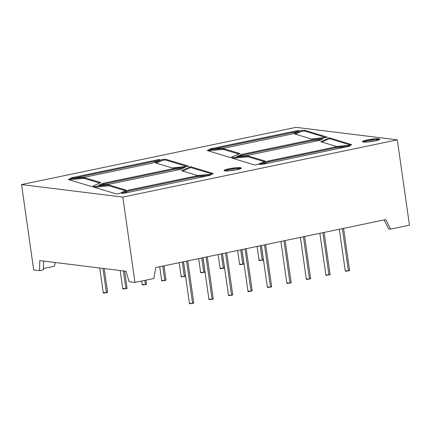 <?xml version="1.0" encoding="UTF-8"?>
<svg xmlns="http://www.w3.org/2000/svg" width="431" height="431" viewBox="0 0 431 431"><rect width="100%" height="100%" fill="white"/><g stroke="black" fill="none" stroke-linecap="round" stroke-linejoin="round"><path stroke-width="0.65" d="M379.463 139.806L375.379 139.676L367.26 140.792A8.695 1.148 -8.1 0 1 379.097 139.714A8.695 1.148 -8.1 0 0 367.26 140.792L367.142 139.94A8.695 1.148 171.9 0 1 378.725 138.825A8.695 1.148 171.9 0 1 374.975 140.91A8.695 1.148 171.9 0 1 363.392 142.025A8.695 1.148 171.9 0 1 367.142 139.94A8.695 1.148 171.9 0 1 379.668 139.197A8.695 1.148 171.9 0 1 374.975 140.91L366.862 142.025L362.476 141.718L363.543 140.91L367.142 139.94L375.256 138.825L379.641 139.132L378.574 139.94L374.975 140.91A8.695 1.148 171.9 0 1 362.449 141.648A8.695 1.148 171.9 0 1 367.142 139.94L367.26 140.792A8.695 1.148 -8.1 0 0 363.139 141.988A8.695 1.148 -8.1 0 1 367.26 140.792L362.988 142.063M241.107 168.661L235.471 168.661L228.904 169.652A8.695 1.148 -8.1 0 1 240.74 168.575A8.695 1.148 -8.1 0 0 228.904 169.652L228.786 168.796A8.695 1.148 171.9 0 1 240.369 167.681A8.695 1.148 171.9 0 1 236.619 169.766A8.695 1.148 171.9 0 1 225.036 170.881A8.695 1.148 171.9 0 1 228.786 168.796A8.695 1.148 171.9 0 1 241.312 168.058A8.695 1.148 171.9 0 1 236.619 169.766L228.505 170.881L224.12 170.574L225.187 169.766L228.786 168.796L236.899 167.681L241.285 167.988L240.218 168.796L236.619 169.766A8.695 1.148 171.9 0 1 224.093 170.509A8.695 1.148 171.9 0 1 228.786 168.796L228.904 169.652A8.695 1.148 -8.1 0 0 224.783 170.843A8.695 1.148 -8.1 0 1 228.904 169.652L224.632 170.924M102.955 268.416L106.419 292.719L103.289 292.924A2.171 0.286 -8.1 0 0 106.419 292.719L102.955 268.416L106.419 292.719A2.171 0.286 -8.1 0 0 107.588 292.293L104.21 268.567M123.368 270.937L125.89 288.657L122.765 288.862A2.171 0.286 -8.1 0 0 125.89 288.657L123.368 270.937L125.89 288.657A2.171 0.286 -8.1 0 0 127.064 288.231L124.624 271.094M141.702 281.028L142.235 284.783A2.171 0.286 -8.1 0 0 145.366 284.595L144.768 280.387L145.366 284.595A2.171 0.286 -8.1 0 0 146.54 284.169L145.964 280.139M179.194 262.662L181.182 276.659A2.171 0.286 -8.1 0 0 184.312 276.476L182.259 262.026L184.312 276.476A2.171 0.286 -8.1 0 0 185.486 276.045L183.455 261.773M159.718 266.724L161.706 280.721A2.171 0.286 -8.1 0 0 164.841 280.533L162.783 266.089L164.841 280.533A2.171 0.286 -8.1 0 0 166.01 280.107L163.979 265.835M201.735 257.964L203.788 272.414L200.663 272.613A2.171 0.286 -8.1 0 0 203.788 272.414L201.735 257.964L203.788 272.414A2.171 0.286 -8.1 0 0 204.962 271.983L202.931 257.711M221.205 253.902L223.263 268.351L220.139 268.551A2.171 0.286 -8.1 0 0 223.263 268.351L221.205 253.902L223.263 268.351A2.171 0.286 -8.1 0 0 224.438 267.92L222.407 253.649M237.616 250.481L239.604 264.472A2.171 0.286 -8.1 0 0 242.739 264.289L240.681 249.84L242.739 264.289A2.171 0.286 -8.1 0 0 243.908 263.858L241.877 249.587M257.086 246.419L259.079 260.41A2.171 0.286 -8.1 0 0 262.21 260.227L260.157 245.778L262.21 260.227A2.171 0.286 -8.1 0 0 263.384 259.796L261.353 245.525M339.321 229.265L345.269 271.067A2.171 0.286 -8.1 0 0 348.404 270.883L342.386 228.624L348.404 270.883A2.171 0.286 -8.1 0 0 349.573 270.452L343.588 228.376M330.092 274.499L328.12 275.086L325.804 275.145A2.171 0.286 -8.1 0 0 328.928 274.94L322.916 232.686L328.928 274.94A2.171 0.286 -8.1 0 0 330.103 274.515L324.112 232.438M300.375 237.389L306.322 279.191A2.171 0.286 -8.1 0 0 309.453 279.002L303.44 236.748L309.453 279.002A2.171 0.286 -8.1 0 0 310.627 278.577L304.636 236.5M280.899 241.452L286.847 283.253A2.171 0.286 -8.1 0 0 289.977 283.065L283.964 240.81L289.977 283.065A2.171 0.286 -8.1 0 0 291.151 282.639L289.169 283.21L286.954 283.14M261.423 245.514L267.371 287.315A2.171 0.286 -8.1 0 0 270.506 287.127L264.489 244.873L270.506 287.127A2.171 0.286 -8.1 0 0 271.675 286.701L269.698 287.272L267.479 287.202M252.194 290.747L250.222 291.334L247.906 291.394A2.171 0.286 -8.1 0 0 251.031 291.189L245.018 248.935L251.031 291.189A2.171 0.286 -8.1 0 0 252.205 290.763L246.214 248.687M232.724 294.809L230.747 295.397L228.43 295.456A2.171 0.286 -8.1 0 0 231.555 295.251L225.542 252.997L231.555 295.251A2.171 0.286 -8.1 0 0 232.729 294.826L226.738 252.744M203.001 257.7L208.949 299.497A2.171 0.286 -8.1 0 0 212.079 299.313L206.066 257.059L212.079 299.313A2.171 0.286 -8.1 0 0 213.253 298.888L207.268 256.806M183.525 261.757L189.473 303.559A2.171 0.286 -8.1 0 0 192.609 303.376L186.591 261.121L192.609 303.376A2.171 0.286 -8.1 0 0 193.778 302.95L187.792 260.868M384.096 219.929L388.606 228.877L384.096 219.929L388.606 228.877L390.567 229.12L409.45 225.181L397.307 139.849L296.032 127.328L21.55 184.581L122.824 197.096L397.307 139.849L296.032 127.328L21.55 184.581L122.824 197.096L397.307 139.849L296.032 127.328L21.55 184.581L33.693 269.914L39.523 270.63L43.359 269.833L43.579 261.073M43.391 268.54L54.538 266.213L55.179 262.506L54.538 266.213L43.391 268.54L54.538 266.213L55.179 262.506M39.523 270.63L43.359 269.833L39.523 270.63L39.781 260.604L39.523 270.63L33.693 269.914L39.523 270.63L39.781 260.604L125.971 271.261L39.781 260.604L125.971 271.261L129.138 281.712L134.968 282.429L153.856 278.491L155.747 267.554L153.856 278.491L134.968 282.429L122.824 197.096L397.307 139.849L409.45 225.181L397.307 139.849M236.711 156.545L241.15 154.513L312.254 139.682L323.347 138.475L320.007 140.285L246.758 155.564L236.711 156.545L241.15 154.513L241.268 155.37L239.232 156.297L241.268 155.37L312.373 140.538L312.254 139.682L323.347 138.475L320.007 140.285L246.758 155.564L236.711 156.545L241.15 154.513L312.254 139.682L323.347 138.475L320.007 140.285L246.758 155.564L236.711 156.545M304.615 130.227L327.436 137.209L311.414 138.954L294.26 133.831L301.705 130.421L304.615 130.227L304.733 131.078L301.824 131.277L301.705 130.421L304.615 130.227L327.436 137.209L311.414 138.954L294.26 133.831L301.705 130.421L304.615 130.227L304.733 131.078L325.47 137.424L304.733 131.078L301.824 131.277L301.705 130.421L294.26 133.831L311.414 138.954L327.436 137.209L304.615 130.227L304.733 131.078L301.824 131.277L301.705 130.421M263.837 164.087L259.263 164.529L268.028 161.027L335.582 146.933L350.15 145.64L349.191 146.287L263.837 164.087L259.263 164.529L268.028 161.027L335.582 146.933L335.706 147.79L268.147 161.878L268.028 161.027L335.582 146.933L335.706 147.79L268.147 161.878L268.028 161.027L259.263 164.529L263.837 164.087L349.191 146.287L263.837 164.087M247.944 155.936L248.062 156.787L264.397 161.663L248.062 156.787L247.944 155.936L265.566 161.199L256.59 164.787L254.549 164.981L231.603 157.961L232.595 157.541L232.702 158.296L232.595 157.541L247.944 155.936L265.566 161.199L256.59 164.787L254.549 164.981L231.603 157.961L232.595 157.541L247.944 155.936L265.566 161.199L256.59 164.787L254.549 164.981L231.603 157.961L232.595 157.541L247.944 155.936L248.062 156.787L232.939 158.371M223.317 148.582L223.441 149.433L238.822 154.029L223.441 149.433L223.317 148.582L223.441 149.433L208.766 150.651L208.647 149.794L223.317 148.582L239.948 153.544L231.048 157.347L229.965 157.46L207.219 150.5L208.647 149.794L223.317 148.582L239.948 153.544L231.048 157.347L229.965 157.46L207.219 150.5L208.647 149.794L223.317 148.582L239.948 153.544L231.048 157.347L229.965 157.46L207.219 150.5L208.647 149.794L208.766 150.651L208.362 150.85M162.562 159.422L165.499 159.222L188.74 166.161L172.265 167.955L155.112 162.832L162.562 159.422L165.499 159.222L188.74 166.161L172.265 167.955L155.112 162.832L162.562 159.422L165.499 159.222L165.623 160.073L186.736 166.377L165.623 160.073L162.681 160.273L162.562 159.422L162.681 160.273L162.562 159.422L155.112 162.832L172.265 167.955L188.74 166.161L165.499 159.222L165.623 160.073L162.681 160.273L156.313 163.193M196.439 175.934L211.039 174.727L209.951 175.325L124.597 193.131L121.434 193.433L128.88 190.023L196.439 175.934L196.558 176.785L129.004 190.879L128.88 190.023L196.439 175.934L196.558 176.785L129.004 190.879L128.88 190.023L196.439 175.934L211.039 174.727L209.951 175.325L124.597 193.131L121.434 193.433L128.88 190.023L121.434 193.433L124.597 193.131L209.951 175.325L211.039 174.727L196.439 175.934L196.558 176.785L129.004 190.879L128.88 190.023M160.273 159.578L152.736 163.031L85.176 177.119L70.576 178.326L71.659 177.728L157.891 159.739L160.273 159.578L152.736 163.031L85.176 177.119L70.576 178.326L71.659 177.728L71.735 178.235L71.659 177.728L157.891 159.739L160.273 159.578L152.736 163.031L85.176 177.119L70.576 178.326L71.659 177.728L157.891 159.739L160.273 159.578M69.779 178.773L84.174 177.577L100.8 182.545L92.493 186.354L91.447 186.467L68.346 179.565L69.779 178.773L84.174 177.577L84.293 178.434L69.897 179.625L69.779 178.773L84.174 177.577L84.293 178.434L69.897 179.625L69.779 178.773L68.346 179.565L69.779 178.773L69.897 179.625L69.423 179.889M108.795 184.931L108.914 185.788L125.421 190.717L108.914 185.788L108.795 184.931L126.504 190.222L118.967 193.675L116.402 193.918L93.107 186.962L94.028 186.542L94.13 187.269L94.028 186.542L108.795 184.931L126.504 190.222L118.967 193.675L116.402 193.918L93.107 186.962L94.028 186.542L108.795 184.931L126.504 190.222L118.967 193.675L116.402 193.918L93.107 186.962L94.028 186.542L108.795 184.931L108.914 185.788L94.448 187.361M190.443 166.668L213.264 173.488L211.836 174.28L197.441 175.471L181.57 170.735L190.443 166.668L213.264 173.488L211.836 174.28L197.441 175.471L181.57 170.735L190.443 166.668L213.264 173.488L211.836 174.28L197.441 175.471L181.57 170.735L190.443 166.668L190.567 167.524L190.443 166.668L190.567 167.524L212.311 174.016M209.563 149.341L210.807 148.727L297.04 130.738L299.416 130.577L291.884 134.03L224.325 148.119L209.563 149.341L210.807 148.727L297.04 130.738L299.416 130.577L291.884 134.03L224.325 148.119L209.563 149.341L210.807 148.727L210.883 149.234L210.807 148.727L297.04 130.738L299.416 130.577L291.884 134.03L224.325 148.119L209.563 149.341M336.541 146.459L320.718 141.734L329.327 137.791L351.658 144.622L350.818 145.188L336.541 146.459L320.718 141.734L329.327 137.791L351.658 144.622L350.818 145.188L336.541 146.459L320.718 141.734L329.327 137.791L351.658 144.622L350.818 145.188L336.541 146.459M174.178 168.462L185.276 167.25L180.837 169.286L109.733 184.112L98.64 185.325L103.074 183.288L174.178 168.462L185.276 167.25L180.837 169.286L109.733 184.112L98.64 185.325L103.074 183.288L103.198 184.145L101.242 185.039L103.198 184.145L174.302 169.313L174.178 168.462L185.276 167.25L180.837 169.286L109.733 184.112L98.64 185.325L103.074 183.288L174.178 168.462L174.302 169.313L174.178 168.462L103.074 183.288L103.198 184.145L174.302 169.313L182.792 168.386L174.302 169.313L103.198 184.145L101.242 185.039M390.567 229.12L409.45 225.181L390.567 229.12L385.756 219.578L390.567 229.12L388.606 228.877L390.567 229.12L385.756 219.578L155.747 267.554L153.856 278.491L134.968 282.429L122.824 197.096L21.55 184.581L33.693 269.914L21.55 184.581M134.968 282.429L129.138 281.712L125.971 271.261L129.138 281.712L134.968 282.429L122.824 197.096M385.756 219.578L155.747 267.554L385.756 219.578M193.772 302.934L191.8 303.521L189.581 303.451M213.248 298.872L211.276 299.459L209.057 299.389M222.477 253.638L228.527 295.327M241.947 249.576L248.003 291.264M310.622 278.561L308.644 279.148L306.425 279.083M319.845 233.327L325.901 275.021M349.568 270.436L347.596 271.024L345.376 270.959M259.085 260.426L261.401 260.367L263.379 259.78M239.614 264.489L241.931 264.429L243.903 263.842M221.302 268.109A2.171 0.286 -8.1 0 0 220.365 268.626A2.171 0.286 -8.1 0 0 223.263 268.351L224.427 267.904M201.832 272.171A2.171 0.286 -8.1 0 0 200.894 272.688A2.171 0.286 -8.1 0 0 203.788 272.414L204.957 271.966M181.187 276.675L183.504 276.616L185.481 276.029M161.717 280.737L164.033 280.678L166.005 280.091M142.241 284.799L144.557 284.74L146.529 284.153M123.934 288.414A2.171 0.286 -8.1 0 0 122.997 288.937A2.171 0.286 -8.1 0 0 125.89 288.657L127.059 288.215M104.458 292.477A2.171 0.286 -8.1 0 0 103.521 292.999A2.171 0.286 -8.1 0 0 106.419 292.719L107.583 292.277M74.568 177.998L158.058 160.591L74.568 177.998L158.015 160.596L157.891 159.739M84.174 177.577L100.8 182.545L84.174 177.577L84.293 178.434L99.723 183.04L84.293 178.434L69.897 179.625M100.8 182.545L92.493 186.354L91.447 186.467L68.346 179.565L91.447 186.467L92.493 186.354L100.8 182.545M123.945 193.196L129.004 190.879M207.166 175.907L196.558 176.785M182.771 171.091L190.567 167.524M213.717 148.997L297.207 131.59L213.717 148.997L297.158 131.595L297.04 130.738M238.822 154.029L223.441 149.433L208.766 150.651L208.647 149.794M262.231 164.243L268.147 161.878L262.231 164.243L268.147 161.878L268.028 161.027M335.582 146.933L350.15 145.64L335.582 146.933L335.706 147.79L346.669 146.815L335.706 147.79L268.147 161.878M350.15 145.64L349.191 146.287L350.15 145.64M321.919 142.09L329.451 138.642L321.919 142.09L329.451 138.642L329.327 137.791L329.451 138.642L350.829 145.182L329.451 138.642L329.327 137.791M295.461 134.192L301.824 131.277M241.15 154.513L241.268 155.37L312.373 140.538L312.254 139.682L241.15 154.513L241.268 155.37L239.232 156.297M241.268 155.37L312.373 140.538L321.348 139.558L312.373 140.538L312.254 139.682M367.142 139.94L367.26 140.792M228.786 168.796L228.904 169.652M106.419 292.719A2.171 0.286 -8.1 0 0 107.588 292.293A2.171 0.286 -8.1 0 0 106.344 292.207M125.89 288.657A2.171 0.286 -8.1 0 0 127.064 288.231A2.171 0.286 -8.1 0 0 125.82 288.15M144.768 280.387L145.366 284.595A2.171 0.286 -8.1 0 0 146.54 284.169A2.171 0.286 -8.1 0 0 145.295 284.088M182.259 262.026L184.312 276.476A2.171 0.286 -8.1 0 0 185.486 276.045A2.171 0.286 -8.1 0 0 184.242 275.964M162.783 266.089L164.841 280.533A2.171 0.286 -8.1 0 0 166.01 280.107A2.171 0.286 -8.1 0 0 164.766 280.026M203.788 272.414A2.171 0.286 -8.1 0 0 204.962 271.983A2.171 0.286 -8.1 0 0 203.718 271.902M223.263 268.351A2.171 0.286 -8.1 0 0 224.438 267.92A2.171 0.286 -8.1 0 0 223.188 267.84M240.681 249.84L242.739 264.289A2.171 0.286 -8.1 0 0 243.908 263.858A2.171 0.286 -8.1 0 0 242.664 263.777M260.157 245.778L262.21 260.227A2.171 0.286 -8.1 0 0 263.384 259.796A2.171 0.286 -8.1 0 0 262.14 259.715M342.386 228.624L348.404 270.883A2.171 0.286 -8.1 0 0 349.573 270.452A2.171 0.286 -8.1 0 0 348.329 270.372M322.916 232.686L328.928 274.94A2.171 0.286 -8.1 0 0 330.103 274.515A2.171 0.286 -8.1 0 0 328.853 274.434M303.44 236.748L309.453 279.002A2.171 0.286 -8.1 0 0 310.627 278.577A2.171 0.286 -8.1 0 0 309.383 278.496M283.964 240.81L289.977 283.065A2.171 0.286 -8.1 0 0 291.151 282.639A2.171 0.286 -8.1 0 0 289.907 282.558M264.489 244.873L270.506 287.127A2.171 0.286 -8.1 0 0 271.675 286.701A2.171 0.286 -8.1 0 0 270.431 286.62M245.018 248.935L251.031 291.189A2.171 0.286 -8.1 0 0 252.205 290.763A2.171 0.286 -8.1 0 0 250.955 290.677M225.542 252.997L231.555 295.251A2.171 0.286 -8.1 0 0 232.729 294.826A2.171 0.286 -8.1 0 0 231.485 294.739M206.066 257.059L212.079 299.313A2.171 0.286 -8.1 0 0 213.253 298.888A2.171 0.286 -8.1 0 0 212.009 298.802M186.591 261.121L192.609 303.376A2.171 0.286 -8.1 0 0 193.778 302.95A2.171 0.286 -8.1 0 0 192.533 302.864M190.647 303.133A2.171 0.286 -8.1 0 0 189.71 303.656A2.171 0.286 -8.1 0 0 192.609 303.376M210.123 299.071A2.171 0.286 -8.1 0 0 209.186 299.593A2.171 0.286 -8.1 0 0 212.079 299.313M229.599 295.009A2.171 0.286 -8.1 0 0 228.662 295.531A2.171 0.286 -8.1 0 0 231.555 295.251M249.07 290.947A2.171 0.286 -8.1 0 0 248.132 291.469A2.171 0.286 -8.1 0 0 251.031 291.189M268.545 286.884A2.171 0.286 -8.1 0 0 267.608 287.407A2.171 0.286 -8.1 0 0 270.506 287.127M288.021 282.822A2.171 0.286 -8.1 0 0 287.084 283.345A2.171 0.286 -8.1 0 0 289.977 283.065M307.497 278.76A2.171 0.286 -8.1 0 0 306.56 279.283A2.171 0.286 -8.1 0 0 309.453 279.002M326.967 274.703A2.171 0.286 -8.1 0 0 326.03 275.22A2.171 0.286 -8.1 0 0 328.928 274.94M346.443 270.641A2.171 0.286 -8.1 0 0 345.506 271.158A2.171 0.286 -8.1 0 0 348.404 270.883M260.254 259.985A2.171 0.286 -8.1 0 0 259.317 260.507A2.171 0.286 -8.1 0 0 262.21 260.227M240.778 264.047A2.171 0.286 -8.1 0 0 239.841 264.564A2.171 0.286 -8.1 0 0 242.739 264.289M162.88 280.29A2.171 0.286 -8.1 0 0 161.943 280.813A2.171 0.286 -8.1 0 0 164.841 280.533M182.356 276.233A2.171 0.286 -8.1 0 0 181.419 276.75A2.171 0.286 -8.1 0 0 184.312 276.476M143.404 284.352A2.171 0.286 -8.1 0 0 142.467 284.875A2.171 0.286 -8.1 0 0 145.366 284.595M71.659 177.728L71.735 178.235M99.723 183.04L84.293 178.434M94.13 187.269L94.028 186.542M125.421 190.717L108.914 185.788M165.499 159.222L165.623 160.073L186.736 166.377M165.623 160.073L162.681 160.273M210.807 148.727L210.883 149.234M223.441 149.433L208.766 150.651M232.702 158.296L232.595 157.541M264.397 161.663L248.062 156.787M346.669 146.815L335.706 147.79M329.451 138.642L350.829 145.182M304.733 131.078L325.47 137.424M103.074 183.288L103.198 184.145M182.792 168.386L174.302 169.313M321.348 139.558L312.373 140.538M291.151 282.639L285.166 240.563M271.675 286.701L265.69 244.625M220.133 268.535L218.14 254.538M200.657 272.597L198.664 258.6M122.76 288.845L120.152 270.539M103.284 292.908L99.744 268.017"/></g></svg>
